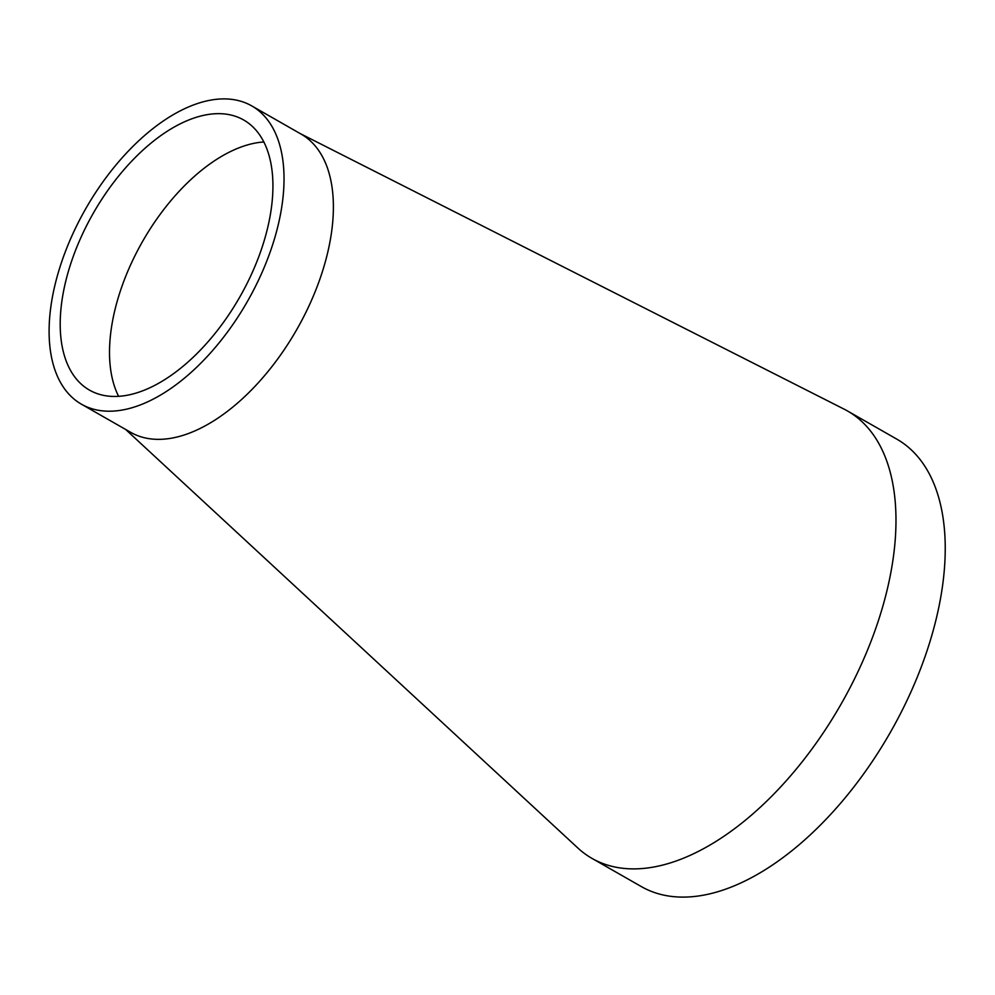 <?xml version="1.0" encoding="UTF-8"?>
<svg xmlns="http://www.w3.org/2000/svg" width="995" height="995" viewBox="0 0 995 995"><rect width="100%" height="100%" fill="white"/><g stroke="black" fill="none" stroke-linecap="round" stroke-linejoin="round"><path stroke-width="1.49" d="M263.874 141.974A155.518 84.388 -60.3 0 0 229.037 152.285A155.518 84.388 -60.3 0 0 110.171 338.126A155.518 84.388 -60.3 0 0 118.604 396.296M81.403 404.181L130.718 432.352A171.749 93.194 -60.3 0 0 204.224 426.357A171.749 93.194 -60.3 0 0 332.666 222.594A171.749 93.194 -60.3 0 0 301.087 134.089L251.772 105.918A171.749 93.194 -60.3 0 0 129.176 150.208A171.749 93.194 -60.3 0 0 49.825 315.689A171.749 93.194 -60.3 0 0 81.403 404.181A171.749 93.194 -60.3 0 0 247.506 301.274A171.749 93.194 -60.3 0 0 251.772 105.918M125.644 429.454L577.821 847.976A257.618 139.785 -60.3 0 0 591.975 858.386A257.618 139.785 -60.3 0 0 702.234 849.382A257.618 139.785 -60.3 0 0 894.891 543.743A257.618 139.785 -60.3 0 0 847.529 410.985A257.618 139.785 -60.3 0 0 844.183 409.181L299.992 133.467M60.857 309.955A155.518 84.388 -60.3 0 0 89.45 390.09A155.518 84.388 -60.3 0 0 239.857 296.908A155.518 84.388 -60.3 0 0 243.713 120.009A155.518 84.388 -60.3 0 0 132.708 160.108A155.518 84.388 -60.3 0 0 60.857 309.955M591.975 858.386L641.29 886.557A257.618 139.785 -60.3 0 0 890.45 732.183A257.618 139.785 -60.3 0 0 896.843 439.156L847.529 410.985"/></g></svg>
